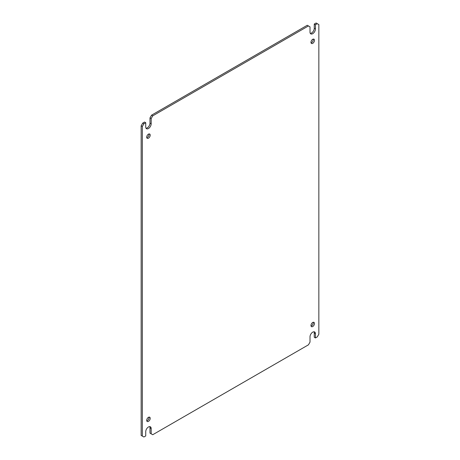 <?xml version="1.0" encoding="UTF-8"?>
<svg xmlns="http://www.w3.org/2000/svg" width="460" height="460" viewBox="0 0 460 460"><rect width="100%" height="100%" fill="white"/><g stroke="black" fill="none" stroke-linecap="round" stroke-linejoin="round"><path stroke-width="0.69" d="M312.725 332.154A3.847 2.219 120 0 0 310.005 336.869L310.005 342.131L308.447 344.827L152.731 434.729L151.179 433.832L151.179 428.57A3.847 2.219 120 0 0 150.38 426.805A3.847 2.219 120 0 0 148.453 426.995A3.847 2.219 120 0 0 145.734 431.71L145.734 435.942L143.894 437L142.341 436.103L142.341 126.488L143.894 123.792L145.734 122.728L145.734 126.96A3.847 2.219 120 0 0 146.533 128.72A3.847 2.219 120 0 0 149.494 127.69A3.847 2.219 120 0 0 151.179 123.815L151.179 118.548L152.731 115.851L308.447 25.95L310.005 26.852L310.005 32.114A3.847 2.219 120 0 0 310.805 33.879A3.847 2.219 120 0 0 313.772 32.844A3.847 2.219 120 0 0 315.451 28.974L315.451 24.742L317.285 23.684L318.843 24.581L318.843 334.196L317.285 336.892L315.451 337.956L315.451 333.724A3.847 2.219 120 0 0 314.651 331.965A3.847 2.219 120 0 0 312.725 332.154M311.052 42.872A2.472 1.432 120 0 0 311.546 42.671A2.472 1.432 120 0 0 313.225 39.106M312.725 43.355A2.472 1.432 120 0 0 314.347 41.17A2.472 1.432 120 0 0 313.967 39.186A2.472 1.432 120 0 0 312.725 39.313A2.472 1.432 120 0 0 311.109 41.492A2.472 1.432 120 0 0 311.489 43.476A2.472 1.432 120 0 0 312.725 43.355M311.052 326.048A2.472 1.432 120 0 0 311.546 325.847A2.472 1.432 120 0 0 313.225 322.287M312.725 326.531A2.472 1.432 120 0 0 314.347 324.352A2.472 1.432 120 0 0 313.967 322.368A2.472 1.432 120 0 0 312.725 322.489A2.472 1.432 120 0 0 311.109 324.668A2.472 1.432 120 0 0 311.489 326.652A2.472 1.432 120 0 0 312.725 326.531M146.774 420.894A2.472 1.432 120 0 0 147.275 420.687A2.472 1.432 120 0 0 148.948 417.128M148.453 421.371A2.472 1.432 120 0 0 150.075 419.192A2.472 1.432 120 0 0 149.695 417.209A2.472 1.432 120 0 0 148.453 417.329A2.472 1.432 120 0 0 146.838 419.514A2.472 1.432 120 0 0 147.217 421.498A2.472 1.432 120 0 0 148.453 421.371M146.774 137.712A2.472 1.432 120 0 0 147.275 137.511A2.472 1.432 120 0 0 148.948 133.952M148.453 138.195A2.472 1.432 120 0 0 150.075 136.01A2.472 1.432 120 0 0 149.695 134.032A2.472 1.432 120 0 0 148.453 134.153A2.472 1.432 120 0 0 146.838 136.332A2.472 1.432 120 0 0 147.217 138.316A2.472 1.432 120 0 0 148.453 138.195M315.451 333.724L314.266 333.04A3.847 2.219 120 0 0 313.967 331.781M314.266 333.04L314.266 337.272L315.451 337.956M315.451 24.742L314.266 24.058L316.106 23L317.285 23.684M314.266 24.058L314.266 28.29L315.451 28.974M310.304 33.373A3.847 2.219 120 0 0 314.266 28.29M152.731 115.851L151.553 115.172L307.268 25.271L308.447 25.95M151.553 115.172L149.994 117.869L151.179 118.548M149.994 117.869L149.994 123.13L151.179 123.815M146.033 128.219A3.847 2.219 120 0 0 149.994 123.13M143.894 123.792L142.715 123.107L144.549 122.044L145.734 122.728M142.715 123.107L141.157 125.804L142.341 126.488M142.341 436.103L141.157 435.419L141.157 125.804M151.179 428.57L149.994 427.886A3.847 2.219 120 0 0 149.695 426.627M149.994 427.886L149.994 433.147L151.179 433.832"/></g></svg>
